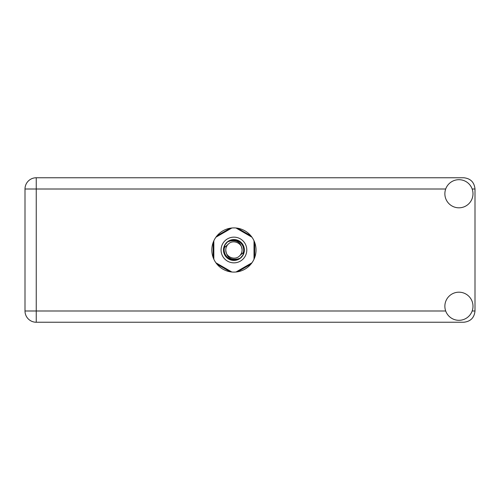 <?xml version="1.0" encoding="UTF-8"?>
<svg xmlns="http://www.w3.org/2000/svg" width="500" height="500" viewBox="0 0 500 500"><rect width="100%" height="100%" fill="white"/><g stroke="black" fill="none" stroke-linecap="round" stroke-linejoin="round"><path stroke-width="0.75" d="M230.188 228.219L216.938 235.869M250.919 235.869L237.669 228.219M254.662 257.65L254.662 242.35M237.669 271.781L250.919 264.131M216.938 264.131L230.188 271.781M213.194 242.35L213.194 257.65M458.931 320.312A14.062 14.062 0 0 0 472.994 306.25A14.062 14.062 0 0 0 458.931 292.188A14.062 14.062 0 0 0 444.869 306.25A14.062 14.062 0 0 0 458.931 320.312M458.931 207.812A14.062 14.062 0 0 0 472.994 193.75A14.062 14.062 0 0 0 458.931 179.688A14.062 14.062 0 0 0 444.869 193.75A14.062 14.062 0 0 0 458.931 207.812M233.931 227.9A22.1 22.1 0 0 0 211.831 250A22.1 22.1 0 0 0 233.931 272.1A22.1 22.1 0 0 0 256.025 250A22.1 22.1 0 0 0 233.931 227.9M445.688 189.006L36.25 189.006L36.25 310.994L25 310.994A11.25 11.25 0 0 0 36.25 322.244A11.25 11.25 0 0 1 25 310.994L25 189.006A11.25 11.25 0 0 1 36.25 177.756L463.75 177.756C470.538 178.475 474.288 182.225 475 189.006L475 310.994C474.288 317.775 470.538 321.525 463.75 322.244L36.25 322.244L36.25 310.994L445.688 310.994M221.069 250A12.856 12.856 0 0 0 233.931 262.856A12.856 12.856 0 0 0 246.788 250A12.856 12.856 0 0 0 233.931 237.144A12.856 12.856 0 0 0 221.069 250M223.481 250A10.444 10.444 0 0 0 233.931 260.444A10.444 10.444 0 0 0 244.375 250A10.444 10.444 0 0 0 233.931 239.556A10.444 10.444 0 0 0 223.481 250M224.488 247.512L228.162 244.231A8.156 8.156 0 0 0 225.775 250C226.531 257.269 230.55 260.25 237.831 258.95L240.294 258.137L242.956 255.025L243.369 252.488A9.762 9.762 0 0 0 230.031 241.05L227.562 241.863L224.9 244.975L224.488 247.512A9.762 9.762 0 0 0 237.831 258.95M228.162 244.231C232.831 239.031 242.463 243.019 242.087 250C241.325 242.731 237.306 239.75 230.031 241.05M243.369 252.488L239.694 255.769A8.156 8.156 0 0 0 242.087 250M239.694 255.769C235.025 260.969 225.394 256.981 225.775 250M236 228L251.944 237.206M215.912 237.206L231.856 228M213.837 259.206L213.837 240.794M231.856 272L215.912 262.794M251.944 262.794L236 272M254.019 240.794L254.019 259.206M472.169 310.994L475 310.994M475 189.006L472.169 189.006M25 189.006L36.25 189.006L36.25 177.756A11.25 11.25 0 0 0 25 189.006"/></g></svg>
